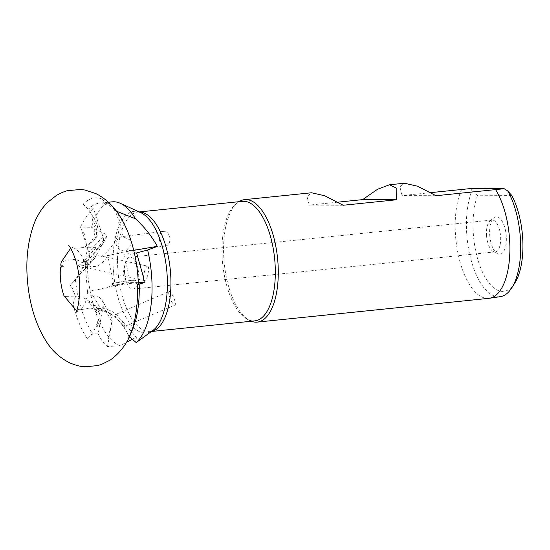 <?xml version="1.0" encoding="UTF-8"?>
<svg xmlns="http://www.w3.org/2000/svg" width="550" height="550" viewBox="0 0 550 550"><rect width="100%" height="100%" fill="white"/><g stroke="black" fill="none" stroke-linecap="round" stroke-linejoin="round"><path stroke-width="0.41" stroke-dasharray="2.75 2.06" d="M136.187 342.567C137.438 342.258 137.445 340.464 136.194 337.191L117.851 316.106A29.549 23.973 150.2 0 0 98.787 308.454L96.876 308.495L101.998 311.231L90.695 308.089L76.203 310.337M96.876 308.495L99.069 308.949C112.441 311.438 122.141 323.751 126.184 331.045C128.37 334.51 129.229 336.806 128.755 337.934L133.65 325.188M76.739 310.372A31.501 13.695 -95.9 0 0 76.808 310.372A31.501 13.695 -95.9 0 0 77.674 310.31L81.517 308.846L77.907 308.928L77.674 310.31M133.733 250.346L125.957 251.659A29.549 3.011 -11.9 0 0 102.891 256.609L107.772 255.716C105.277 259.999 102.094 263.34 98.216 265.746C93.61 267.135 89.286 266.743 85.25 264.584A31.501 13.695 -95.9 0 0 84.26 261.683L86.9 260.803L83.38 259.49A31.501 13.695 -95.9 0 0 73.315 247.871A31.501 13.695 -95.9 0 0 71.651 247.637A31.501 13.695 -95.9 0 0 70.496 247.741L70.627 248.284M101.124 257.077L102.692 255.661C112.386 247.383 121.268 235.386 118.635 221.925C117.741 215.572 115.088 209.88 110.653 204.847L110.743 204.738C110.371 205.054 107.271 203.067 101.448 198.791C106.934 203.899 110 205.92 110.653 204.847M127.373 252.924L133.664 252.952C134.097 255.069 133.863 255.791 132.976 255.117C131.134 255.173 129.264 254.437 127.373 252.924L123.956 252.911A12.313 1.258 -11.9 0 0 107.793 255.716L107.772 255.716M138.346 284.164L136.826 283.58L136.125 280.617A22.158 2.262 -11.9 0 0 133.98 280.287A22.158 2.262 -11.9 0 0 111.87 283.649C123.53 281.401 131.615 280.39 136.125 280.617M111.87 283.649L113.733 286.248L95.927 290.187C93.562 290.015 91.389 290.586 89.409 291.899L87.78 292.394A31.501 13.695 -95.9 0 1 79.661 309.671A31.501 13.695 -95.9 0 1 78.836 310.028L81.517 308.846M101.448 198.791A78.54 34.148 -95.9 0 0 96.223 197.876A78.54 34.148 -95.9 0 0 83.091 204.291C87.471 207.9 90.75 212.101 92.929 216.886L92.173 219.202A22.158 16.218 -137.7 0 1 93.301 241.168A22.158 16.218 -137.7 0 1 89.121 244.145C95.384 237.923 96.401 229.604 92.173 219.202M86.639 245.3L82.472 232.87C83.476 231.798 84.074 232.176 84.253 234.011L86.639 245.3L88.901 252.058A12.313 9.006 -137.7 0 1 87.663 260.618A12.313 9.006 -137.7 0 1 82.122 262.962L82.101 262.962C80.63 261.264 78.21 260.123 74.848 259.545C70.469 259.572 65.938 260.418 61.242 262.089M71.012 284.543L75.405 279.4L87.278 261.663L107.559 235.159L95.226 257.304A29.549 21.622 -137.7 0 1 93.081 260.288A29.549 21.622 -137.7 0 1 79.771 265.918L78.073 265.959L85.525 268.421L70.317 285.299L72.524 288.475L75.233 296.347L73.047 304.432L75.501 296.594L72.71 288.798L70.317 285.299M73.047 304.432A78.54 34.148 -95.9 0 0 87.395 338.841C91.568 335.074 94.38 330.784 95.844 325.985L97.199 326.645A22.158 17.978 150.2 0 0 97.893 309.499A22.158 17.978 150.2 0 0 88.688 302.342L95.102 308.784L98.161 317.178L97.199 326.645M110.688 328.316L109.368 337.748L108.563 340.718L108.302 337.329C108.914 333.63 109.711 330.626 110.688 328.316L111.843 321.571A12.313 9.989 150.2 0 0 110.887 315.721A12.313 9.989 150.2 0 0 102.018 311.231L101.998 311.231M94.909 257.647C96.064 255.613 96.422 254.629 95.982 254.698C95.638 254.134 89.664 262.048 88.076 265.162L86.323 267.616L91.864 261.628L95.226 257.304M147.689 266.145A7.384 1.973 -77.5 0 0 147.503 266.138A7.384 1.973 -77.5 0 0 144.086 273.268A7.384 1.973 -77.5 0 0 144.485 280.569A7.384 1.973 -77.5 0 0 144.678 280.576A7.384 1.973 -77.5 0 0 148.088 273.439A7.384 1.973 -77.5 0 0 147.689 266.145L95.982 254.698M114.716 314.854C115.232 314.181 116.339 314.71 118.051 316.449C121.804 320.897 124.135 324.17 125.029 326.267C124.994 326.721 124.114 325.964 122.375 324.012C118.058 320.059 115.5 317.013 114.716 314.854L169.125 291.493A7.384 1.788 -113.1 0 0 170.136 298.389A7.384 1.788 -113.1 0 0 174.597 305.099A7.384 1.788 -113.1 0 0 174.928 305.085A7.384 1.788 -113.1 0 0 173.924 298.189A7.384 1.788 -113.1 0 0 169.462 291.479A7.384 1.788 -113.1 0 0 169.125 291.493M125.029 326.267L174.928 305.085M130.873 240.329L122.746 236.493C118.504 237.311 116.291 239.924 116.112 244.331C117.762 248.903 121 251.123 125.812 250.992L132.069 244.2M159.314 238.899A7.384 5.294 -97.2 0 0 165.536 246.008A7.384 5.294 -97.2 0 0 169.909 238.459A7.384 5.294 -97.2 0 0 163.694 231.351A7.384 5.294 -97.2 0 0 159.314 238.899M136.826 283.58A22.158 2.262 -11.9 0 0 134.585 283.161A22.158 2.262 -11.9 0 0 113.733 286.248M124.603 273.082A16.005 6.957 -95.9 0 0 127.002 283.161A16.005 6.957 -95.9 0 0 133.231 289.039A16.005 6.957 -95.9 0 0 138.586 273.144A16.005 6.957 -95.9 0 0 129.958 257.194A16.005 6.957 -95.9 0 0 125.056 264.206A16.005 6.957 -95.9 0 0 124.603 273.082M486.571 235.936A16.005 6.957 -95.9 0 0 493.206 251.46A16.005 6.957 -95.9 0 0 495.199 251.893A16.005 6.957 -95.9 0 0 500.555 235.998A16.005 6.957 -95.9 0 0 491.934 220.048A16.005 6.957 -95.9 0 0 490.064 220.88A16.005 6.957 -95.9 0 0 486.571 235.936M489.741 235.482A18.851 8.195 -95.9 0 0 497.551 253.756A18.851 8.195 -95.9 0 0 506.213 235.551A18.851 8.195 -95.9 0 0 493.859 217.745A18.851 8.195 -95.9 0 0 489.741 235.482M242.495 201.334A60.081 26.125 -95.9 0 0 235.496 204.449A60.081 26.125 -95.9 0 0 222.386 260.989A60.081 26.125 -95.9 0 0 247.273 319.248A60.081 26.125 -95.9 0 0 254.76 320.877M238.989 201.699A61.559 26.764 -95.9 0 0 237.462 202.819A61.559 26.764 -95.9 0 0 224.029 260.755A61.559 26.764 -95.9 0 0 249.535 320.444A61.559 26.764 -95.9 0 0 251.254 321.234M337.824 202.166L309.238 205.102L307.051 196.515L311.534 192.768M461.663 189.461A61.559 26.764 -95.9 0 0 455.647 236.981A61.559 26.764 -95.9 0 0 488.819 298.341M430.691 192.637L402.105 195.573L399.919 186.986L404.401 183.239M511.706 195.381L477.634 195.229L471.969 190.774A61.064 26.551 -95.9 0 0 466.888 235.854A61.064 26.551 -95.9 0 0 500.308 296.656M471.969 190.774L470.766 188.554M477.634 195.229A56.141 24.413 -95.9 0 0 473.454 235.407A56.141 24.413 -95.9 0 0 490.009 284.247A56.141 24.413 -95.9 0 0 514.717 283.222M128.851 338.03L129.25 336.552A72.889 31.694 -95.9 0 0 135.761 319.976M129.25 336.552L122.375 324.012M87.278 261.663A72.889 31.694 -95.9 0 0 87.835 274.202A72.889 31.694 -95.9 0 0 119.852 345.723L126.466 342.313M112.228 201.836A72.889 31.694 -95.9 0 0 91.527 227.294L107.559 235.159M78.836 310.028L77.907 308.928M89.409 291.899L87.78 292.394M87.532 292.387L85.25 264.584M84.26 261.683L83.559 261.683L83.38 259.49M86.9 260.803L83.559 261.683M138.291 282.659L130.233 282.624A12.313 1.258 -11.9 0 0 114.077 285.429L95.927 290.187M60.479 267.493L64.426 266.317L61.222 266.399M60.754 265.011L64.426 266.317M95.844 325.985A22.158 17.978 150.2 0 0 97.034 308A22.158 17.978 150.2 0 0 88.894 301.214C84.748 297.688 79.64 296.01 73.556 296.182L93.149 295.735A12.313 9.989 150.2 0 1 102.018 300.224A12.313 9.989 150.2 0 1 102.974 306.075L98.216 333.85L92.73 333.898L87.395 338.841M92.929 216.886A22.158 16.218 -137.7 0 1 94.655 239.676A22.158 16.218 -137.7 0 1 91.355 242.227L83.703 247.466L78.719 248.022L96.126 247.562A12.313 9.006 -137.7 0 0 101.674 245.218A12.313 9.006 -137.7 0 0 102.912 236.665L93.583 208.828L88.715 209.034L83.091 204.291M110.743 204.738L115.974 211.008A72.889 31.694 -95.9 0 0 99.433 203.149A72.889 31.694 -95.9 0 0 88.715 209.034M75.405 279.4A72.889 31.694 -95.9 0 0 92.73 333.898M132.261 339.281L136.194 337.191M98.216 333.85C101.09 340.024 104.204 344.252 107.566 346.534L119.852 345.723M93.583 208.828C88.509 213.187 84.15 219.258 80.52 227.047L91.527 227.294M115.974 211.008L116.346 211.111M343.159 205.253L309.238 205.102M436.026 195.718L402.105 195.573M134.351 252.952L133.664 252.952M73.556 296.182L64.494 296.388M107.566 346.534L108.563 340.718M78.719 248.022L70.661 248.229M80.52 227.047L82.472 232.87M85.209 268.943L86.323 267.616M78.073 265.959L82.101 262.962M66.516 296.34L64.412 296.876M88.688 302.342L88.894 301.214M72.456 248.181L70.496 247.741M89.121 244.145L91.355 242.227M139.363 211.991A60.081 26.125 -95.9 0 0 138.105 212.053A60.081 26.125 -95.9 0 0 117.996 271.7A60.081 26.125 -95.9 0 0 150.37 331.588A60.081 26.125 -95.9 0 0 151.614 331.389M139.239 211.936L138.105 212.053L140.697 212.603A61.16 26.593 -95.9 0 0 113.506 272.113A61.16 26.593 -95.9 0 0 152.804 330.522L150.37 331.588L151.504 331.471M114.077 285.429L107.793 255.716M130.233 282.624L123.956 252.911M102.692 255.661L102.891 256.609M125.812 250.992L125.957 251.659M117.817 213.159L122.746 236.493M93.149 295.735L102.018 311.231M102.974 306.075L111.843 321.571M96.126 247.562L82.122 262.962M102.912 236.665L88.901 252.058M99.069 308.949L98.787 308.454M118.051 316.449L117.851 316.106M79.324 266.406L79.771 265.918M76.264 278.142L88.076 265.162M73.315 247.871L68.729 245.637M75.618 312.792L79.661 309.671M85.236 366.761L85.979 366.706M165.536 246.008L126.115 250.965M125.056 264.206L122.98 274.003L127.002 283.161M495.199 251.893L133.231 289.039M493.206 251.46L497.551 253.756M235.496 204.449L237.462 202.819M133.836 325.304L133.726 324.803M108.433 202.221L99.433 203.149M247.273 319.248L249.535 320.444M490.064 220.88L493.859 217.745M491.934 220.048L129.958 257.194M163.694 231.351L122.87 236.479M102.018 300.224L110.887 315.721M101.674 245.218L87.663 260.618M91.864 261.628L93.081 260.288M97.034 308L97.893 309.499M94.655 239.676L93.301 241.168M144.485 280.569L86.329 267.651M95.102 308.784L96.477 310.626C96.154 309.973 94.222 309.127 90.695 308.089M85.525 268.421C85.504 260.184 86.233 253.516 87.704 248.414L89.588 243.519C89.258 244.427 87.292 245.74 83.703 247.466"/><path stroke-width="0.82" d="M128.755 337.934L133.327 327.814C133.973 325.971 134.014 325.05 133.464 325.036A78.54 34.148 -95.9 0 0 137.466 285.127L138.346 284.164C137.885 270.043 135.713 256.458 131.835 243.416C129.023 233.963 125.331 225.39 120.759 217.711C114.675 207.096 106.418 199.066 95.975 193.614L84.865 189.998L80.162 189.502L69.465 190.486C67.196 190.341 62.893 191.943 56.554 195.298L47.286 202.613C41.174 209.048 36.589 216.604 33.523 225.28C27.452 242.729 25.527 262.247 27.747 283.841C29.528 301.627 34.629 322.678 45.65 340.464C51.624 350.343 59.675 357.823 69.795 362.89C75.769 365.42 80.919 366.712 85.236 366.761L96.724 365.688L100.946 364.657L110.158 360.112C121.907 351.587 129.738 339.948 133.65 325.188M132.069 244.2L130.873 240.329M151.504 331.471L254.76 320.877A60.081 26.125 -95.9 0 0 274.869 261.222A60.081 26.125 -95.9 0 0 242.495 201.334L139.239 211.936M251.254 321.234A61.559 26.764 -95.9 0 0 257.201 322.107A61.559 26.764 -95.9 0 0 277.812 260.989A61.559 26.764 -95.9 0 0 244.633 199.629A61.559 26.764 -95.9 0 0 238.989 201.699M244.633 199.629L311.534 192.768L324.631 195.731L343.159 205.253L396.543 199.774L396.804 188.327L389.503 184.766L377.52 189.282L362.622 199.623L337.824 202.166M257.201 322.107L488.819 298.341A61.559 26.764 -95.9 0 0 489.335 298.279A61.559 26.764 -95.9 0 0 509.424 237.222A61.559 26.764 -95.9 0 0 495.584 189.606L504.137 188.698L507.739 190.933L511.706 195.381A56.141 24.413 -95.9 0 1 522.5 235.627A56.141 24.413 -95.9 0 1 514.717 283.222L511.775 287.856A61.064 26.551 -95.9 0 0 520.238 236.087A61.064 26.551 -95.9 0 0 507.739 190.933M389.503 184.766L404.401 183.239L417.498 186.202L436.026 195.718L495.584 189.606M504.137 188.698L470.766 188.554L430.691 192.637M489.335 298.279L500.308 296.656A61.064 26.551 -95.9 0 0 511.775 287.856M129.25 336.552L136.187 342.567A72.889 31.694 -95.9 0 0 151.504 274.478A72.889 31.694 -95.9 0 0 147.634 250.002L157.314 246.359L133.733 250.346M128.851 338.03L135.761 319.976A72.889 31.694 -95.9 0 0 139.184 284.027L144.32 282.686L142.938 275.357L136.613 252.966L147.634 250.002M115.974 211.008L135.541 218.79A72.889 31.694 -95.9 0 0 120.237 203.28A72.889 31.694 -95.9 0 0 112.228 201.836L108.433 202.221M135.541 218.79C144.746 227.377 151.999 236.569 157.314 246.359M70.627 248.284L61.242 262.089A31.501 13.695 -95.9 0 0 60.754 265.011L61.222 266.399L60.479 267.493A31.501 13.695 -95.9 0 0 64.412 296.876L64.494 296.388L76.203 310.337A31.501 13.695 -95.9 0 0 76.739 310.372M139.184 284.027L137.466 285.127M144.32 282.686L138.291 282.659M136.187 342.567L152.804 330.522A61.16 26.593 -95.9 0 0 166.939 272.346A61.16 26.593 -95.9 0 0 140.697 212.603L120.237 203.28M126.466 342.313L132.261 339.281M133.836 325.304L133.464 325.036M396.543 199.774L362.622 199.623M136.613 252.966L134.351 252.952M64.804 296.759L64.412 296.876M151.614 331.389A60.081 26.125 -95.9 0 0 170.479 271.934A60.081 26.125 -95.9 0 0 139.363 211.991M117.453 211.441L117.817 213.159M68.736 245.644L68.729 245.637C69.293 245.444 75.398 255.757 77.454 267.211C83.112 290.586 76.869 313.287 75.618 312.792L75.625 312.785"/></g></svg>
